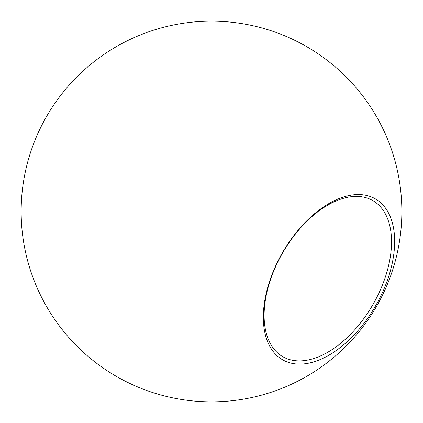 <?xml version="1.0" encoding="UTF-8"?>
<svg xmlns="http://www.w3.org/2000/svg" width="423" height="423" viewBox="0 0 423 423"><rect width="100%" height="100%" fill="white"/><g stroke="black" fill="none" stroke-linecap="round" stroke-linejoin="round"><path stroke-width="0.63" d="M328.994 203.505A92.87 53.615 -60 0 1 394.659 241.422A92.87 53.615 -60 0 1 328.994 355.161A92.87 53.615 -60 0 1 263.323 317.245A92.87 53.615 -60 0 1 328.994 203.505M327.82 352.222A90.099 52.018 120 0 0 386.68 272.83A90.099 52.018 120 0 0 372.869 200.629A90.099 52.018 120 0 0 327.82 205.092A90.099 52.018 120 0 0 268.959 284.489A90.099 52.018 120 0 0 282.77 356.684A90.099 52.018 120 0 0 327.82 352.222M21.15 211.5A190.35 190.35 0 0 0 116.325 376.348A190.35 190.35 0 0 0 401.85 211.5A190.35 190.35 0 0 0 211.5 21.15A190.35 190.35 0 0 0 21.15 211.5"/></g></svg>
